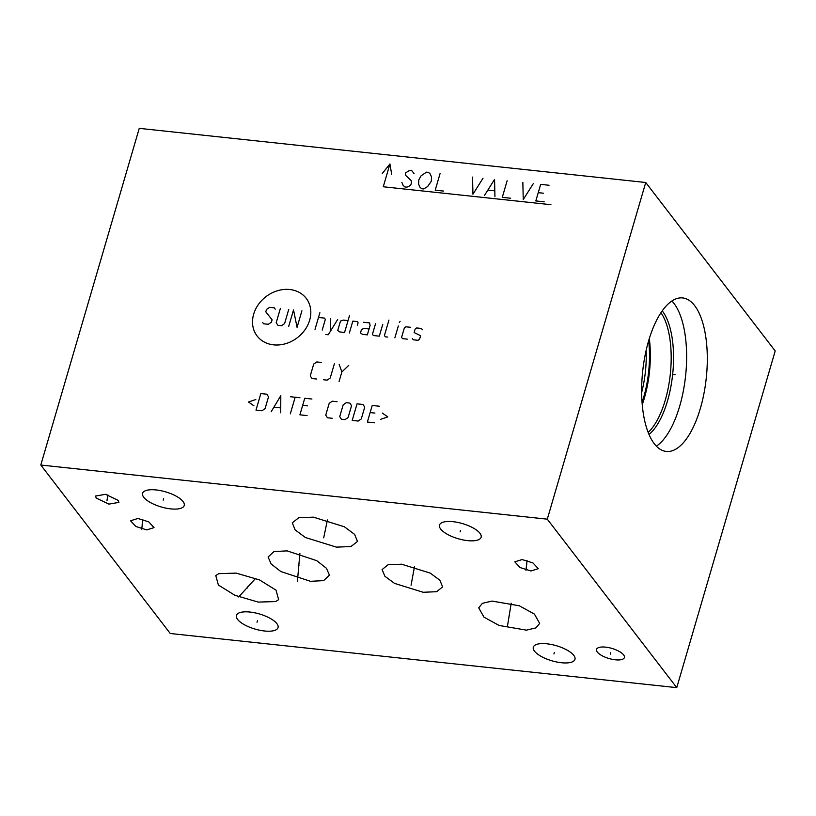 <?xml version="1.0" encoding="UTF-8"?>
<svg xmlns="http://www.w3.org/2000/svg" width="816" height="816" viewBox="0 0 816 816"><rect width="100%" height="100%" fill="white"/><g stroke="black" fill="none" stroke-linecap="round" stroke-linejoin="round"><path stroke-width="1.22" d="M645.742 182.498L547.291 519.17L40.8 465.028L139.25 128.357L645.742 182.498L775.2 350.972L676.75 687.643L170.258 633.502L40.8 465.028M547.291 519.17L676.75 687.643M648.577 340.996A77.194 31.977 -83.9 0 1 682.676 297.932A77.194 31.977 -83.9 0 1 700.363 408.388A77.194 31.977 -83.9 0 1 666.264 451.442A77.194 31.977 -83.9 0 1 648.577 340.996M605.605 647.139A14.515 5.263 16.3 0 1 624.403 657.543A14.515 5.263 16.3 0 1 615.346 659.807A14.515 5.263 16.3 0 1 596.547 649.393A14.515 5.263 16.3 0 1 605.605 647.139M530.93 570.976L520.067 567.548L514.804 561.836L522.148 559.552L533.001 562.969L538.274 568.691L530.93 570.976M146.686 529.9L135.833 526.473L130.56 520.761L137.914 518.476L148.767 521.893L154.04 527.615L146.686 529.9M118.218 500.392L118.922 502.381L108.916 504.125L96.206 498.046L95.513 496.057L105.509 494.312L118.218 500.392M519.313 605.778L534.419 614.101L539.662 623.393L535.949 627.892L526.402 630.146L499.055 625.444L483.949 617.131L478.696 607.828L482.409 603.33L491.966 601.076L519.313 605.778M218.8 573.648L236.201 573.118L259.539 579.931L276.032 590.182L278.633 599.658L275.614 601.555L258.203 602.096L234.865 595.272L218.372 585.021L215.771 575.545L218.8 573.648M423.147 592.273L394.526 583.379L384.866 576.239L382.092 569.578L388.079 564.743L401.574 564.193L430.195 573.087L439.855 580.227L442.629 586.877L436.652 591.712L423.147 592.273M310.457 581.308L280.775 571.506L271.096 563.907L268.107 557.022L273.911 551.545L287.069 550.871L316.761 560.674L326.441 568.273L329.429 575.158L323.615 580.635L310.457 581.308M336.396 547.128L305.398 537.509L295.127 529.89L292.281 522.821L298.789 517.721L313.364 517.15L344.352 526.769L354.623 534.388L357.469 541.457L350.962 546.547L336.396 547.128M453.043 521.689A21.695 7.864 16.3 0 1 481.134 537.244A21.695 7.864 16.3 0 1 467.588 540.62A21.695 7.864 16.3 0 1 439.498 525.065A21.695 7.864 16.3 0 1 453.043 521.689M546.873 643.793A21.695 7.864 16.3 0 1 574.964 659.348A21.695 7.864 16.3 0 1 561.418 662.735A21.695 7.864 16.3 0 1 533.327 647.17A21.695 7.864 16.3 0 1 546.873 643.793M249.961 612.051A21.695 7.864 16.3 0 1 278.052 627.606A21.695 7.864 16.3 0 1 264.506 630.992A21.695 7.864 16.3 0 1 236.416 615.437A21.695 7.864 16.3 0 1 249.961 612.051M156.131 489.947A21.695 7.864 16.3 0 1 184.222 505.502A21.695 7.864 16.3 0 1 170.677 508.878A21.695 7.864 16.3 0 1 142.586 493.323A21.695 7.864 16.3 0 1 156.131 489.947M646.15 350.37A62.832 26.03 -83.9 0 1 641.651 392.476M642.059 402.38A64.454 26.693 96.1 0 0 643.691 397.229A64.454 26.693 -83.9 0 0 648.649 340.772M642.243 404.675A66.463 27.53 96.1 0 0 644.365 398.096A66.463 27.53 -83.9 0 0 649.312 338.569M656.37 446.168A77.194 31.977 96.1 0 0 679.687 406.174A77.194 31.977 -83.9 0 0 671.894 301.002M253.664 314.18A30.937 25.826 -37.5 0 0 273.574 344.852A30.937 25.826 -37.5 0 0 309.672 320.168A30.937 25.826 -37.5 0 0 289.762 289.507A30.937 25.826 -37.5 0 0 253.664 314.18M275.216 309.162L274.37 307.856L269.576 307.336L266.485 309.448L265.802 311.824L272.105 319.821L271.412 322.187L268.321 324.299L263.537 323.789L262.681 322.473M288.742 309.386L284.59 323.595L281.5 325.706L277.909 325.319L276.206 322.697L280.357 308.489M288.68 326.471L293.525 309.907L297.065 327.369L301.91 310.794M315.027 329.287L319.882 312.722M322.218 330.062L325.329 319.403L324.482 318.097L318.495 317.455M325.849 334.519L328.246 334.774L337.651 319.505M330.47 318.73L330.602 330.949M348.034 320.606L343.24 320.096L340.507 321.025L337.732 330.5L339.782 331.939L344.576 332.449L349.421 315.874M357.377 325.268L358.071 322.901L357.612 321.637L352.828 321.127L349.36 332.959M363.599 322.279L369.587 322.912L370.097 325.411L367.333 334.876L362.539 334.366L360.488 332.928L361.529 329.378L364.273 328.45L369.056 328.96M375.584 323.554L372.463 334.213L373.32 335.519L379.307 336.161L382.765 324.319M388.936 320.096L384.438 335.488L385.295 336.804L387.692 337.059M394.873 337.824L398.33 325.992M399.371 322.442L400.115 321.3L399.371 322.442M410.713 327.308L405.919 326.798L404.379 327.859L401.605 337.324L402.461 338.64L407.245 339.15M412.386 338.477L413.233 339.793L418.027 340.303L419.567 339.242L420.607 335.692L414.12 332.561L415.15 329.011L416.701 327.95L421.484 328.46L422.341 329.776M321.596 362.457L316.802 361.947L313.711 364.058L310.253 375.901L311.957 378.522L316.751 379.032M323.534 379.756L327.124 380.144L330.215 378.032L334.366 363.824M339.099 381.419L341.873 371.953L339.16 364.334M341.873 371.953L348.738 365.364M255.796 399.534L248.482 402.002L253.949 405.848M255.989 410.132L261.977 410.774L265.057 408.663L268.525 396.821L266.822 394.199L260.834 393.567L255.989 410.132M280.735 412.784L280.796 395.699L271.157 411.754M274.135 407.194L280.52 407.878M290.323 413.804L295.168 397.229M290.374 396.719L299.951 397.749M311.926 399.024L304.745 398.259L299.9 414.824L307.081 415.599M307.459 405.868L302.665 405.358M337.079 401.717L332.285 401.197L329.205 403.308L325.737 415.15L327.44 417.772L332.234 418.282M339.711 416.639L341.414 419.271L345.005 419.648L348.095 417.537L351.553 405.705L349.86 403.084L346.259 402.696L343.179 404.807L339.711 416.639M352.196 420.424L358.183 421.056L361.274 418.945L364.732 407.113L363.028 404.491L357.041 403.849L352.196 420.424M379.399 406.235L372.208 405.47L367.363 422.045L374.554 422.81M374.921 413.08L370.138 412.57M380.491 419.373L387.804 416.905L382.337 413.059M550.933 204.694L383.265 186.762L389.926 163.985L382.235 173.533M391.731 174.553L389.926 163.985M414.1 173.686L411.764 170.585L409.673 170.36L405.725 172.788L405.317 174.175L405.96 175.664L411.04 180.479L411.682 181.968L410.876 184.732L409.418 186.007L406.919 187.16L404.828 186.935L403.135 185.334L401.849 182.345M427.645 186.527L423.688 188.955L421.597 188.731L419.903 187.119L418.608 184.141L418.771 179.887L421.036 175.848L426.442 172.156L428.533 172.38L430.226 173.981L431.511 176.97L431.348 181.223L427.645 186.527M440.059 173.614L435.214 190.189L443.598 191.077M472.546 177.082L472.943 194.218L483.031 178.204M484.469 195.452L494.557 179.438L494.945 196.574M488.182 190.148L494.465 190.822M507.134 180.785L502.279 197.35L510.663 198.247M522.852 182.468L523.24 199.594L533.327 183.58M549.046 185.263L540.661 184.365L535.816 200.94L544.201 201.838M538.244 192.658L543.476 193.219M673.771 374.615L675.179 374.768L673.771 374.615M610.684 652.759L610.266 654.177M526.748 564.56L526.33 565.967M525.973 570.343L527.054 560.551M142.504 523.474L142.096 524.902M141.739 529.268L142.82 519.476M107.426 498.505L107.008 499.933M106.988 500.738L107.855 494.863M509.388 614.897L508.97 616.325M507.532 625.699L511.214 603.238M247.411 586.888L246.993 588.326M238.66 596.955L255.653 578.34M412.57 577.514L412.151 578.952M411.06 585.245L414.487 566.763M298.972 565.366L298.554 566.804M297.422 581.298L299.88 553.493M325.084 531.42L324.666 532.858M323.687 537.846L327.42 519.955M460.53 530.431L460.102 531.879M554.36 652.545L553.931 653.983M257.448 620.803L257.02 622.241M163.618 498.688L163.19 500.137M648.159 432.388A66.463 27.53 96.1 0 0 665.213 400.33A66.463 27.53 -83.9 0 0 660.95 312.742M662.215 310.886A67.371 27.907 -83.9 0 1 667.498 400.931A67.371 27.907 96.1 0 1 649.006 434.469"/></g></svg>
